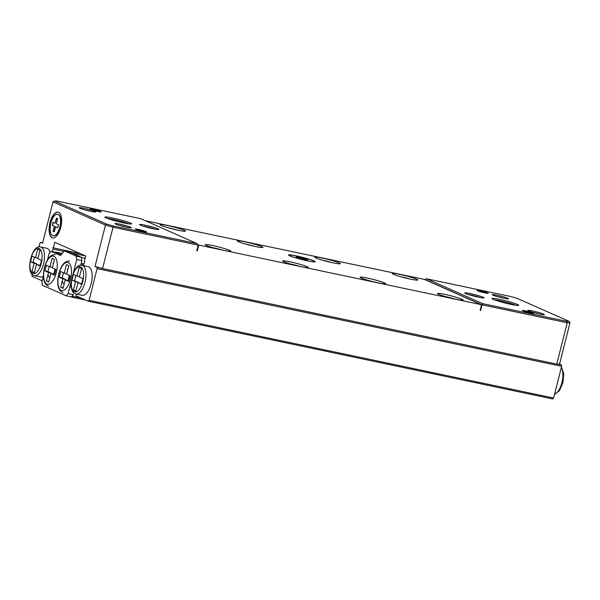 <?xml version="1.0" encoding="UTF-8"?>
<svg xmlns="http://www.w3.org/2000/svg" width="600" height="600" viewBox="0 0 600 600"><rect width="100%" height="100%" fill="white"/><g stroke="black" fill="none" stroke-linecap="round" stroke-linejoin="round"><path stroke-width="0.9" d="M48 272.25A7.327 3.202 101.9 0 1 48.48 269.07A7.327 3.202 101.9 0 1 49.358 266.55M52.972 263.22A7.327 3.202 101.9 0 1 53.46 263.423M54.892 269.002A7.327 3.202 101.9 0 1 54.443 271.71A7.327 3.202 101.9 0 1 53.377 274.627M67.688 280.957A7.327 3.202 -78.1 0 0 68.745 278.04A7.327 3.202 -78.1 0 0 69.195 275.325M67.77 269.752A7.327 3.202 -78.1 0 0 67.275 269.55M63.66 272.88A7.327 3.202 -78.1 0 0 62.782 275.4A7.327 3.202 -78.1 0 0 62.302 278.58M81.427 257.257L81.907 260.618L76.74 259.53L76.267 256.17L81.427 257.257L69.51 251.985L64.35 250.897L60.532 255.51L50.992 251.288L49.088 253.59L47.505 259.83M76.267 256.17L64.35 250.897M50.992 251.288L56.153 252.375L61.26 254.632L55.32 252.195M43.41 276.022L41.918 281.918L42.398 285.27L66.233 295.822L68.145 293.52L73.305 294.608L71.392 296.91L66.233 295.822M62.37 280.612A7.327 3.202 -78.1 0 0 64.192 283.875M76.74 259.53L73.26 273.3M71.37 280.755L68.145 293.52M81.907 260.618L80.73 265.275L80.903 264.585L83.415 265.11M85.68 300.082L72.113 297.225L73.305 294.608M49.89 277.545A7.327 3.202 101.9 0 1 48.068 274.282M177.233 230.062A10.553 0.877 14.2 0 0 167.745 227.663M222.525 250.103A10.553 0.877 14.2 0 0 213.038 247.702M34.545 275.678L33.697 275.4C25.095 272.707 31.905 243.938 40.582 246.983A14.655 6.405 101.9 0 1 41.145 247.17A14.655 6.405 101.9 0 1 43.68 263.31A14.655 6.405 101.9 0 1 34.545 275.678L40.74 276.975A14.655 6.405 -78.1 0 0 43.305 276.428M50.07 252.405A14.655 6.405 -78.1 0 0 47.34 248.475A14.655 6.405 -78.1 0 0 46.77 248.288L40.582 246.983M88.815 266.827A14.655 6.405 -78.1 0 0 88.252 266.64L82.058 265.343A14.655 6.405 101.9 0 1 82.62 265.522A14.655 6.405 101.9 0 1 85.155 281.663A14.655 6.405 101.9 0 1 76.02 294.03L82.215 295.327A14.655 6.405 -78.1 0 0 91.35 282.968A14.655 6.405 -78.1 0 0 88.815 266.827M313.493 260.805A13.192 1.095 14.2 0 0 299.265 256.597A13.192 1.095 14.2 0 0 289.095 255.127A13.192 1.095 14.2 0 0 290.265 255.915A13.192 1.095 14.2 0 0 304.493 260.123A13.192 1.095 14.2 0 0 314.67 261.6A13.192 1.095 14.2 0 0 313.493 260.805M307.17 259.47A6.008 0.503 -165.8 0 1 307.71 259.837A6.008 0.503 -165.8 0 1 303.075 259.163A6.008 0.503 -165.8 0 1 296.587 257.25A6.008 0.503 -165.8 0 1 296.055 256.882A6.008 0.503 -165.8 0 1 300.69 257.558A6.008 0.503 -165.8 0 1 307.17 259.47M307.485 260.843A13.777 1.147 14.2 0 0 315.24 261.743A13.777 1.147 14.2 0 0 296.28 255.877A13.777 1.147 14.2 0 0 288.525 254.978A13.777 1.147 14.2 0 0 307.485 260.843M178.102 230.243A13.192 1.095 14.2 0 0 185.46 231.188A13.192 1.095 14.2 0 0 180.18 228.825A13.192 1.095 14.2 0 0 167.37 225.502A13.192 1.095 14.2 0 0 159.968 224.737A13.192 1.095 14.2 0 0 178.102 230.243M223.395 250.29A13.192 1.095 14.2 0 0 230.752 251.228A13.192 1.095 14.2 0 0 225.48 248.865A13.192 1.095 14.2 0 0 212.67 245.542A13.192 1.095 14.2 0 0 205.267 244.778A13.192 1.095 14.2 0 0 223.395 250.29M300.817 266.58A13.192 1.095 14.2 0 0 308.175 267.517A13.192 1.095 14.2 0 0 302.903 265.155A13.192 1.095 14.2 0 0 290.093 261.832A13.192 1.095 14.2 0 0 282.69 261.067A13.192 1.095 14.2 0 0 300.817 266.58M378.24 282.862A13.192 1.095 14.2 0 0 385.597 283.8A13.192 1.095 14.2 0 0 380.317 281.438A13.192 1.095 14.2 0 0 367.507 278.115A13.192 1.095 14.2 0 0 360.105 277.35A13.192 1.095 14.2 0 0 378.24 282.862M455.655 299.145A13.192 1.095 14.2 0 0 463.013 300.09A13.192 1.095 14.2 0 0 457.74 297.728A13.192 1.095 14.2 0 0 444.93 294.405A13.192 1.095 14.2 0 0 437.528 293.64A13.192 1.095 14.2 0 0 455.655 299.145M410.362 279.105A13.192 1.095 14.2 0 0 417.72 280.043A13.192 1.095 14.2 0 0 412.447 277.68A13.192 1.095 14.2 0 0 399.63 274.358A13.192 1.095 14.2 0 0 392.228 273.593A13.192 1.095 14.2 0 0 410.362 279.105M332.94 262.815A13.192 1.095 14.2 0 0 340.298 263.76A13.192 1.095 14.2 0 0 335.025 261.397A13.192 1.095 14.2 0 0 322.215 258.075A13.192 1.095 14.2 0 0 314.812 257.31A13.192 1.095 14.2 0 0 332.94 262.815M255.525 246.532A13.192 1.095 14.2 0 0 262.882 247.47A13.192 1.095 14.2 0 0 257.603 245.108A13.192 1.095 14.2 0 0 244.792 241.785A13.192 1.095 14.2 0 0 237.39 241.02A13.192 1.095 14.2 0 0 255.525 246.532M60.727 227.4A13.192 5.76 -78.1 0 0 58.08 212.115A13.192 5.76 -78.1 0 0 49.995 222.653A13.192 5.76 -78.1 0 0 52.65 237.938A13.192 5.76 -78.1 0 0 60.727 227.4M58.207 212.145A13.192 5.76 -78.1 0 0 50.258 222.705A13.192 5.76 -78.1 0 0 52.778 237.96M53.227 235.808A10.995 4.8 -78.1 0 0 53.355 235.837A10.995 4.8 -78.1 0 0 60.09 227.062A10.995 4.8 -78.1 0 0 57.885 214.327A10.995 4.8 -78.1 0 0 57.758 214.298M50.895 223.05A10.995 4.8 -78.1 0 0 53.1 235.785A10.995 4.8 -78.1 0 0 59.835 227.002A10.995 4.8 -78.1 0 0 57.623 214.267A10.995 4.8 -78.1 0 0 50.895 223.05M130.71 227.25A8.505 0.705 -165.8 0 1 131.43 227.805A8.505 0.705 -165.8 0 1 124.575 226.733A8.505 0.705 -165.8 0 1 115.748 224.1A8.505 0.705 -165.8 0 1 114.998 223.65A8.505 0.705 -165.8 0 1 121.208 224.46A8.505 0.705 -165.8 0 1 130.71 227.25M100.762 211.538A5.865 0.488 -165.8 0 1 101.257 211.928A5.865 0.488 -165.8 0 1 96.532 211.185A5.865 0.488 -165.8 0 1 90.442 209.37A5.865 0.488 -165.8 0 1 89.933 209.062A5.865 0.488 -165.8 0 1 94.207 209.618A5.865 0.488 -165.8 0 1 100.762 211.538M146.062 231.585A5.865 0.488 -165.8 0 1 146.558 231.968A5.865 0.488 -165.8 0 1 141.833 231.225A5.865 0.488 -165.8 0 1 135.743 229.41A5.865 0.488 -165.8 0 1 135.225 229.103A5.865 0.488 -165.8 0 1 139.507 229.657A5.865 0.488 -165.8 0 1 146.062 231.585M130.38 223.028A13.777 1.147 -165.8 0 1 131.542 223.935A13.777 1.147 -165.8 0 1 120.435 222.188A13.777 1.147 -165.8 0 1 106.125 217.928A13.777 1.147 -165.8 0 1 104.917 217.2A13.777 1.147 -165.8 0 1 114.975 218.505A13.777 1.147 -165.8 0 1 130.38 223.028M157.995 228.833A9.967 0.825 -165.8 0 1 158.835 229.493A9.967 0.825 -165.8 0 1 150.803 228.233A9.967 0.825 -165.8 0 1 140.445 225.142A9.967 0.825 -165.8 0 1 139.575 224.618A9.967 0.825 -165.8 0 1 146.85 225.57A9.967 0.825 -165.8 0 1 157.995 228.833M94.95 211.425A8.505 0.705 -165.8 0 1 95.67 211.987A8.505 0.705 -165.8 0 1 88.815 210.907A8.505 0.705 -165.8 0 1 79.988 208.275A8.505 0.705 -165.8 0 1 79.238 207.825A8.505 0.705 -165.8 0 1 85.448 208.635A8.505 0.705 -165.8 0 1 94.95 211.425M543.623 314.108A8.505 0.705 -165.8 0 1 544.335 314.67A8.505 0.705 -165.8 0 1 537.48 313.59A8.505 0.705 -165.8 0 1 528.653 310.957A8.505 0.705 -165.8 0 1 527.91 310.515A8.505 0.705 -165.8 0 1 534.112 311.317A8.505 0.705 -165.8 0 1 543.623 314.108M507.862 298.282A8.505 0.705 -165.8 0 1 508.575 298.845A8.505 0.705 -165.8 0 1 501.72 297.765A8.505 0.705 -165.8 0 1 492.893 295.132A8.505 0.705 -165.8 0 1 492.15 294.69A8.505 0.705 -165.8 0 1 498.353 295.493A8.505 0.705 -165.8 0 1 507.862 298.282M483.158 297.24A9.967 0.825 -165.8 0 1 483.998 297.892A9.967 0.825 -165.8 0 1 475.965 296.632A9.967 0.825 -165.8 0 1 465.607 293.543A9.967 0.825 -165.8 0 1 464.737 293.025A9.967 0.825 -165.8 0 1 472.013 293.97A9.967 0.825 -165.8 0 1 483.158 297.24M517.485 304.455A13.777 1.147 -165.8 0 1 518.64 305.37A13.777 1.147 -165.8 0 1 507.533 303.623A13.777 1.147 -165.8 0 1 493.222 299.355A13.777 1.147 -165.8 0 1 492.015 298.627A13.777 1.147 -165.8 0 1 502.08 299.94A13.777 1.147 -165.8 0 1 517.485 304.455M533.16 313.013A5.865 0.488 -165.8 0 1 533.655 313.403A5.865 0.488 -165.8 0 1 528.93 312.66A5.865 0.488 -165.8 0 1 522.84 310.845A5.865 0.488 -165.8 0 1 522.33 310.538A5.865 0.488 -165.8 0 1 526.605 311.093A5.865 0.488 -165.8 0 1 533.16 313.013M487.868 292.972A5.865 0.488 -165.8 0 1 488.362 293.355A5.865 0.488 -165.8 0 1 483.63 292.612A5.865 0.488 -165.8 0 1 477.54 290.798A5.865 0.488 -165.8 0 1 477.03 290.49A5.865 0.488 -165.8 0 1 481.312 291.045A5.865 0.488 -165.8 0 1 487.868 292.972M63.938 251.392L53.01 249.09L52.823 247.748L80.43 253.665M83.295 265.597L84.765 261.885L84.285 261.675L85.725 256.005L54.727 242.295L53.295 247.958M198.045 244.942L481.545 304.733L480.112 310.395L480.63 310.507L480.135 310.29M196.778 250.68L197.272 250.897L196.755 250.792L198.188 245.123L113.025 227.212L102.562 268.56L556.763 364.103L567.225 322.755L482.062 304.837L424.845 279.525L426.638 278.82L482.903 303.712L566.602 321.322L569.055 321.353L517.005 298.312L510.345 296.423L426.638 278.82M569.055 321.353L570 322.785L559.537 364.14L561.442 364.98L561.638 366.322L97.11 268.605L96.922 267.263L95.017 266.423L105.48 225.067L53.032 201.862L42.57 243.21L40.657 242.37L39.9 243.292L38.97 246.952M32.078 274.207L32.062 276.353L42.195 280.837M53.01 249.09L52.38 251.58M76.095 294.045L76.162 295.868L88.32 301.252L89.085 300.33L553.605 398.048L552.847 398.97L88.32 301.252M97.11 268.605L89.085 300.33M54.547 201.03L106.597 224.07L113.265 225.96L196.965 243.562L140.7 218.67L57 201.06L54.547 201.03L53.032 201.862M559.537 364.14L556.763 364.103M102.562 268.56L95.017 266.423M480.63 310.507L482.062 304.837L482.903 303.712M198.705 245.235L197.272 250.897M481.545 304.733L424.327 279.413L145.365 220.733M561.638 366.322L553.605 398.048M570 322.785L567.225 322.755L566.602 321.322M113.265 225.96L113.025 227.212L105.48 225.067L106.597 224.07M128.873 223.86A12.607 1.05 14.2 0 0 118.222 220.59A12.607 1.05 14.2 0 0 107.302 218.4M515.97 305.288A12.607 1.05 14.2 0 0 505.32 302.025A12.607 1.05 14.2 0 0 494.4 299.835M480.225 297.54A8.797 0.728 14.2 0 0 468.225 294.502M155.062 229.14A8.797 0.728 14.2 0 0 143.062 226.103M503.73 298.215A7.327 0.608 14.2 0 0 496.71 296.438M539.49 314.04A7.327 0.608 14.2 0 0 532.47 312.263M126.585 227.183A7.327 0.608 14.2 0 0 119.565 225.405M90.825 211.358A7.327 0.608 14.2 0 0 83.797 209.58M198.188 245.123L196.965 243.562M54.338 231.833L53.07 231.337L54.323 231.892L55.613 226.792L57.758 227.737L58.508 224.767L56.363 223.815L57.653 218.722L56.4 218.167L55.11 223.26L56.648 218.272M53.325 231.39L54.615 226.29L52.47 225.345L53.213 222.42M57.773 227.685L55.613 226.792M52.47 225.345L52.965 222.315L55.11 223.26M54.615 226.29L52.215 225.285M53.07 231.337L54.36 226.237M299.947 266.392A10.553 0.877 14.2 0 0 290.46 263.993M557.317 364.11L561.442 364.98M96.922 267.263L101.055 268.132M72.008 280.08L75.585 281.663L73.433 290.16L75.817 291.218L77.97 282.72L81.54 284.303L82.972 278.632L79.403 277.05L81.547 268.56L79.162 267.502L77.017 276L73.44 274.418L72.008 280.08L78.165 282.202L75.585 281.663M74.588 280.62L75.885 275.498M79.53 276.525L77.017 276M77.97 282.72L81.675 283.763M75.953 290.692L73.433 290.16M78.03 282.728L78.165 282.202M42.675 242.79L40.657 242.37M34.41 257.145L33.112 262.267L30.532 261.728L31.965 256.065L35.535 257.647L37.688 249.15L40.072 250.2L37.92 258.697L41.498 260.28L40.065 265.942L36.487 264.368L34.343 272.858L31.957 271.808L34.102 263.31L30.532 261.728M36.555 264.375L36.682 263.85L33.112 262.267M40.2 265.41L36.487 264.368M38.055 258.173L35.535 257.647M36.682 263.85L34.102 263.31M34.47 272.332L31.957 271.808M85.567 255.938L72 253.087M81.218 263.347L83.73 263.873M85.14 258.308L81.465 257.535M62.205 253.478L55.44 252.06M72.877 296.303L81.015 298.013M72.113 297.225L71.392 296.91M52.102 258.315L49.957 266.812L46.38 265.23L44.947 270.892L48.517 272.475L46.373 280.972L48.758 282.03L50.903 273.532L54.48 275.115L55.912 269.452L52.335 267.87L54.488 259.373L52.102 258.315M64.26 273.142L60.682 271.56L59.25 277.222L62.828 278.805L60.675 287.303L63.06 288.36L65.213 279.862L68.782 281.445L70.215 275.782L66.645 274.2L68.79 265.702L66.405 264.645L64.26 273.142L66.773 273.675M67.92 280.462L65.213 279.862M63.195 287.835L60.675 287.303M62.828 278.805L65.407 279.353L65.273 279.877M65.407 279.353L62.347 277.995M61.83 277.77L59.25 277.222M52.47 267.345L49.957 266.812M50.903 273.532L53.617 274.132M48.885 281.505L46.373 280.972M48.037 271.665L51.105 273.022L50.97 273.548M51.105 273.022L48.517 272.475M47.527 271.44L44.947 270.892M409.493 278.918A10.553 0.877 14.2 0 0 400.005 276.517M332.07 262.635A10.553 0.877 14.2 0 0 322.582 260.235M254.655 246.345A10.553 0.877 14.2 0 0 245.167 243.945M454.785 298.965A10.553 0.877 14.2 0 0 445.298 296.565M56.273 272.76A14.362 6.277 -78.1 0 0 53.94 256.298A14.362 6.277 -78.1 0 0 44.588 267.585A14.362 6.277 -78.1 0 0 46.92 284.048A14.362 6.277 -78.1 0 0 56.273 272.76M73.927 270.668A16.125 7.043 101.9 0 1 73.927 271.77M70.575 279.09A14.362 6.277 -78.1 0 0 68.242 262.627A14.362 6.277 -78.1 0 0 58.89 273.915A14.362 6.277 -78.1 0 0 61.222 290.377A14.362 6.277 -78.1 0 0 70.575 279.09M32.858 273.465A12.9 5.633 -78.1 0 0 41.258 263.325A12.9 5.633 -78.1 0 0 39.165 248.542A12.9 5.633 -78.1 0 0 30.773 258.683A12.9 5.633 -78.1 0 0 32.858 273.465M80.648 266.895A12.9 5.633 -78.1 0 0 72.248 277.035A12.9 5.633 -78.1 0 0 74.34 291.817A12.9 5.633 -78.1 0 0 82.733 281.678A12.9 5.633 -78.1 0 0 80.648 266.895M554.572 394.23A14.655 6.405 -78.1 0 0 561.9 382.642A14.655 6.405 -78.1 0 0 561.322 367.56M71.168 284.715A16.125 7.043 101.9 0 1 69.585 287.835M55.297 254.722C50.557 254.445 46.935 258.705 44.43 267.48C42.263 277.853 43.672 284.115 48.66 286.275M69.6 261.053C64.86 260.775 61.238 265.035 58.74 273.81C56.573 284.183 57.983 290.445 62.963 292.605M82.058 265.343C73.38 262.29 66.578 291.06 75.172 293.752L76.02 294.03M561.428 367.125L563.73 373.53L562.92 382.657L559.433 390.72L554.535 394.38"/></g></svg>
